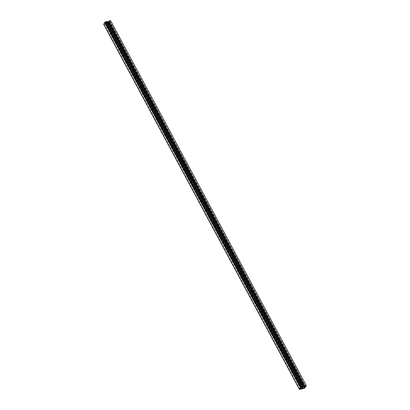 <?xml version="1.0" encoding="UTF-8"?>
<svg xmlns="http://www.w3.org/2000/svg" width="410" height="410" viewBox="0 0 410 410"><rect width="100%" height="100%" fill="white"/><g stroke="black" fill="none" stroke-linecap="round" stroke-linejoin="round"><path stroke-width="0.31" stroke-dasharray="2.05 1.54" d="M299.941 389.295L104.114 24.087L105.78 23.288L105.437 23.888L108.752 23.006L110.515 20.5M103.761 24.308L105.057 23.99L105.78 23.288L301.606 388.495L105.78 23.288L105.498 23.36L301.319 388.572L105.498 23.36L105.288 23.724L301.114 388.931L105.16 23.806L300.981 389.018L105.16 23.806L103.955 24.103L105.068 22.15L106.333 21.766L105.165 22.13L104.114 24.087M301.222 389.034L105.437 23.888M304.579 388.214L108.752 23.006M305.476 386.651L109.654 21.443M305.855 386.553L110.034 21.34M108.686 21.699L109.065 21.597L108.84 21.986M304.886 386.809L109.065 21.597M108.122 22.458L106.221 22.965L107.502 21.299M302.047 388.173L106.221 22.965M302.462 387.455L106.636 22.242M302.841 387.353L107.015 22.145M106.718 21.658L106.19 22.16L106.682 21.725L302.503 386.932M302.298 387.296L106.472 22.084L302.298 387.296M302.011 387.368L106.19 22.16L302.011 387.368M302.196 386.968L106.395 21.802L302.196 386.968M302.16 386.973L106.333 21.766L302.16 386.973M301.114 387.25L105.293 22.043M300.966 387.301L105.165 22.13M299.843 389.187L104.058 24.052M299.741 389.5L103.92 24.292M300.878 389.198L105.057 23.99M301.396 388.854L105.575 23.647M299.807 389.249L104.022 24.108M299.787 389.285L103.961 24.077M300.894 387.363L105.068 22.15M301.022 387.276L105.196 22.068M299.782 389.31L103.955 24.103M302.221 386.984L106.4 21.771"/><path stroke-width="0.61" d="M301.258 389.095L304.579 388.214L306.342 385.707L304.994 386.066L304.471 387.527L302.047 388.173L303.323 386.512L302.641 386.691L302.298 387.296L302.011 387.368L302.16 386.973L301.114 387.25L299.879 389.259L301.606 388.495L301.222 389.034M306.342 385.707L110.515 20.5L109.168 20.859L108.686 21.699L304.507 386.907M304.994 386.066L109.168 20.859M108.84 21.986L108.122 22.458M304.471 387.527L108.65 22.319M303.323 386.512L107.502 21.299L106.718 21.658M302.641 386.691L106.82 21.484M302.518 386.825L300.607 387.44L299.484 389.469L301.396 388.854L301.606 388.495L299.787 389.285L300.894 387.363L302.196 386.968L302.011 387.368L302.298 387.296L302.518 386.825L106.697 21.612L104.786 22.227L103.761 24.308M302.262 386.794L106.441 21.586M301.124 387.096L105.303 21.889M300.607 387.44L104.786 22.227M299.5 389.362L103.679 24.149M299.484 389.469L103.658 24.262"/></g></svg>
